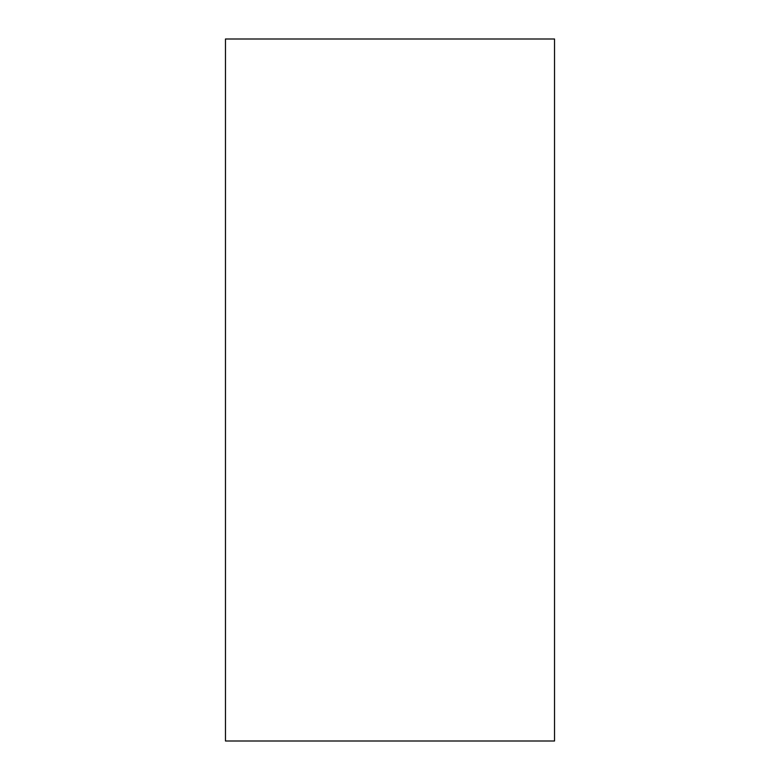 <?xml version="1.0" encoding="UTF-8"?>
<svg xmlns="http://www.w3.org/2000/svg" width="780" height="780" viewBox="0 0 780 780"><rect width="100%" height="100%" fill="white"/><g stroke="black" fill="none" stroke-linecap="round" stroke-linejoin="round"><path stroke-width="1.17" d="M554.531 39L554.531 741L225.469 741L225.469 39L554.531 39"/></g></svg>
